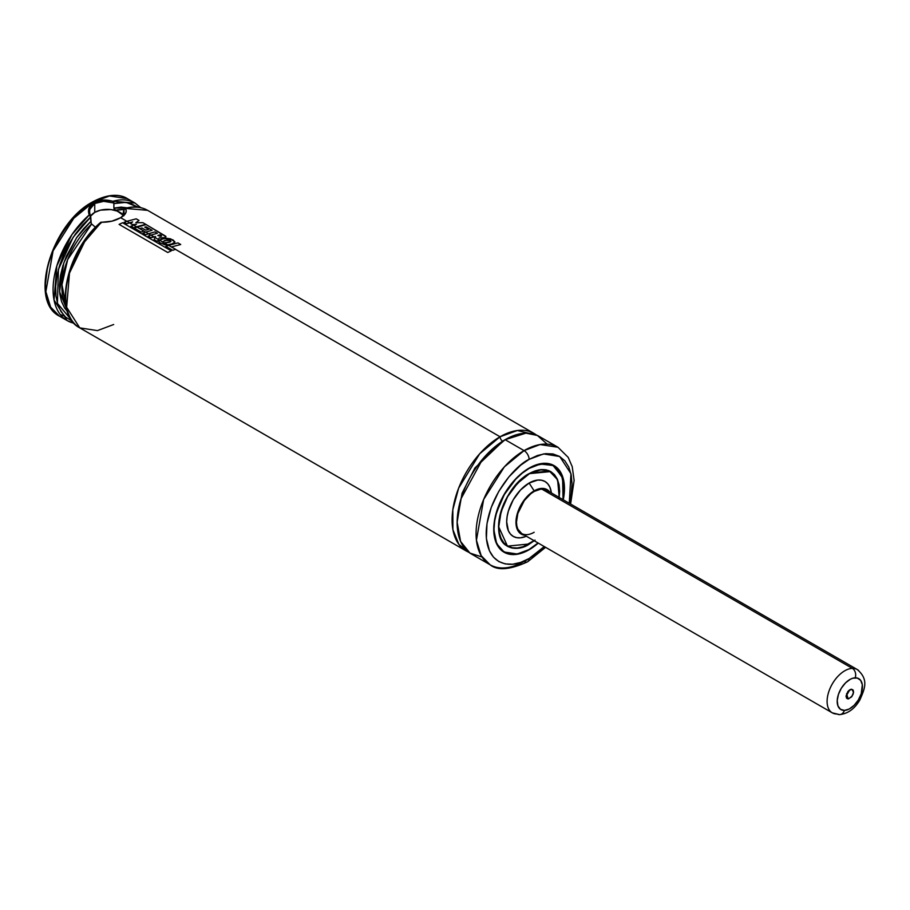 <?xml version="1.0" encoding="UTF-8"?>
<svg xmlns="http://www.w3.org/2000/svg" width="910" height="910" viewBox="0 0 910 910"><rect width="100%" height="100%" fill="white"/><g stroke="black" fill="none" stroke-linecap="round" stroke-linejoin="round"><path stroke-width="1.36" d="M500.068 436.766L517.358 430.51L536.422 435.025A67.852 39.175 -60 0 0 533.988 433.41A67.852 39.175 -60 0 0 500.068 436.766A3.572 2.059 -120 0 0 502.593 441.145A3.572 2.059 60 0 1 500.068 436.766L175.459 249.351L500.068 436.766L479.684 453.783L458.64 488.147L452.827 509.725L452.918 529.711L458.89 544.385L468.752 552.234A67.852 39.175 -60 0 1 466.136 550.937A67.852 39.175 -60 0 1 455.739 496.564A67.852 39.175 -60 0 1 500.068 436.766M503.833 440.44L474.918 467.967L462.075 493.22L457.15 521.305L462.075 493.22L474.918 467.967L503.833 440.44M112.874 201.292L113.898 203.59L125.967 202.361L138.127 207.207L129.152 202.885L121.838 202.259L113.898 203.59L113.898 208.117L113.83 202.441L112.874 201.292A67.852 39.175 -60 0 1 134.987 203.044L112.874 201.292C105.81 199.313 99.554 199.677 94.117 202.395L102.853 200.075L112.874 201.292M113.682 324.506L97.404 330.614L79.761 327.862L66.657 307.273L69.478 273.091L84.584 241.855L100.851 222.791M92.217 202.759A1.786 1.035 60 0 1 92.593 201.94A1.786 1.035 60 0 1 93.48 202.031L109.473 195.969L127.411 198.664A67.852 39.175 120 0 0 93.48 202.031L94.117 202.395L93.48 202.031A67.852 39.175 120 0 0 49.151 261.83A67.852 39.175 120 0 0 59.548 316.202L50.619 307.091L45.853 291.632L53.087 250.864L73.778 218.286L93.48 202.031A1.786 1.035 -120 0 0 92.593 201.94C110.679 192.101 122.304 195.263 127.411 198.664L134.987 203.044L140.731 207.662M72.311 321.207L65.622 317.112L61.027 311.607L57.774 304.497L55.965 296.034L55.669 286.468L56.898 276.139L59.605 265.356L63.7 254.481L69.058 243.869L75.496 233.859L82.799 224.793L90.75 216.955L91.216 223.61L95.516 227.307L91.216 223.61L89.51 211.882L89.897 209.3L94.742 203.487L94.742 212.383A17.859 10.306 0 0 0 90.602 216.125L94.742 212.383L94.742 203.487L103.649 201.338L113.75 202.964L103.694 201.338M534.159 532.27A25.002 14.435 -60 0 1 521.658 533.51A25.002 14.435 -60 0 1 517.824 513.479A25.002 14.435 -60 0 1 534.159 491.445L530.712 493.823L524.331 500.557L517.824 513.467L516.482 522.067L516.823 525.843L517.824 529.097L521.658 533.51L832.275 712.837A25.002 14.435 -60 0 1 830.33 687.767A25.002 14.435 -60 0 1 852.351 668.372A25.002 14.435 120 0 0 830.966 686.413A25.002 14.435 120 0 0 830.864 711.813M551.369 492.924L551.278 492.264A31.702 18.302 120 0 0 529.108 483.051L534.159 490.865A25.719 14.844 -60 0 1 549.663 491.946L547.012 489.591L544.26 488.568L537.708 489.216L534.159 490.865L529.108 483.051L520.531 489.978L513.251 499.783L508.394 510.988L507.12 516.584L506.688 521.885L508.394 530.803L510.464 534.09L513.251 536.399L516.652 537.662L520.531 537.81L525.832 536.445M528.903 473.837L529.108 473.951A42.861 24.741 -60 0 1 550.539 471.824A42.861 24.741 -60 0 1 559.013 497.338L558.831 484.95L557.102 479.388L554.304 474.952L550.539 471.824L545.943 470.129L540.699 469.913L528.903 473.837M534.011 540.642A42.861 24.741 -60 0 1 529.108 543.93A42.861 24.741 -60 0 1 507.678 546.057A42.861 24.741 -60 0 1 501.103 511.716A42.861 24.741 -60 0 1 529.108 473.951L517.506 483.301L507.678 496.564L501.103 511.716L498.805 526.435L499.385 532.93L501.103 538.492L503.912 542.929L507.678 546.057L512.273 547.752L517.506 547.968L523.193 546.671L534.011 540.642M505.061 544.749L507.462 546.136L528.983 544.009A43.032 24.843 -60 0 0 529.04 543.964L528.983 544.009A43.032 24.843 -60 0 1 507.462 546.136L498.543 526.503M506.301 545.386A43.032 24.843 120 0 0 507.109 545.727M559.229 497.463L557.602 479.752L549.071 470.697L529.108 473.655L550.493 471.596A43.032 24.843 -60 0 1 559.411 491.366M559.07 498.521L559.661 491.298L559.07 484.757L557.341 479.138L554.509 474.667L550.709 471.516L546.08 469.799L540.802 469.594L535.069 470.891L529.108 473.655L523.148 477.773L512.125 489.398L507.496 496.462L503.696 504.003L499.135 519.36L498.543 526.583L499.135 533.124L500.875 538.743L503.696 543.213L507.496 546.364L512.125 548.082L517.415 548.286L523.148 546.99L534.227 540.767M529.108 473.655L529.108 473.655C520.167 477.397 498.964 500.227 498.543 526.583C498.964 552.461 520.167 550.8 529.108 544.226L535.069 540.108M529.108 468.411L540.347 464.054L553.03 465.465L562.607 477.488L563.051 499.67L564.211 488.67L563.529 481.151L561.538 474.701L556.237 467.558L551.369 464.748L545.647 463.634L535.956 465.226L529.108 468.411C518.837 472.711 494.483 498.93 494.005 529.211C494.483 558.933 518.837 557.034 529.108 549.469L528.983 549.549A49.822 28.767 -60 0 1 504.072 552.017A49.822 28.767 -60 0 1 493.755 529.279L496.655 543.714L504.072 552.017L517.233 553.997L529.074 549.549L522.26 552.643L515.674 554.144L509.6 553.906L504.288 551.926L499.92 548.309L496.678 543.179L494.676 536.729L494.005 529.211L494.676 520.907L496.678 512.148L504.288 494.608L515.674 479.251L522.26 473.143L529.108 468.411M538.049 542.974L529.108 549.469L538.049 542.974M564.211 488.602L561.322 474.064L553.894 465.715L540.756 463.725L529.04 468.149A49.822 28.767 -60 0 1 553.894 465.715L563.04 478.694L563.085 499.692M552.666 465.078A49.822 28.767 120 0 0 551.87 464.555M529.108 549.765A50.005 28.87 -60 0 1 504.106 552.245A50.005 28.87 -60 0 1 496.439 512.171A50.005 28.87 -60 0 1 529.108 468.115L522.203 472.882L515.572 479.035L506.677 490.331L501.774 498.816L495.267 516.618L493.925 525.252L493.925 533.26L495.267 540.324L499.704 548.593L504.106 552.245L509.463 554.224L515.572 554.463L522.203 552.962L529.108 549.765L538.254 543.088A50.005 28.87 -60 0 1 529.108 549.765L529.108 549.765M502.877 551.46A50.005 28.87 120 0 0 503.776 551.847M545.591 547.331L527.629 561.777A7.144 4.129 -120 0 0 529.108 558.512L537.48 552.723L544.271 546.557L529.108 558.512L520.725 562.391L512.671 564.223L505.255 563.927L498.748 561.515L493.413 557.091L489.443 550.812L486.384 538.47L486.998 523.58L491.241 507.427L498.748 491.411L508.872 476.908L520.725 465.158L529.108 459.368L543.566 453.919L559.741 456.524L570.957 473.7L569.273 503.264L571.207 494.301L572.037 484.154L571.207 474.963L568.773 467.069L564.803 460.79L559.468 456.365L552.962 453.953L545.534 453.658L537.48 455.489L529.108 459.368A7.144 4.129 -120 0 0 524.058 450.621A7.144 4.129 60 0 1 529.108 459.368C516.55 464.623 486.759 496.701 486.179 533.726C486.759 570.081 516.55 567.76 529.108 558.512A7.144 4.129 60 0 1 527.629 561.777A7.144 4.129 60 0 1 524.058 561.424A67.852 39.175 -60 0 1 490.126 564.791A67.852 39.175 -60 0 1 479.729 510.419A67.852 39.175 -60 0 1 524.058 450.621A67.852 39.175 -60 0 1 557.978 447.254L540.051 444.558L524.058 450.621L505.118 439.689L524.058 450.621L504.356 466.875L483.654 499.453L476.43 540.221L481.197 555.68L490.126 564.791L471.187 553.849A67.852 39.175 120 0 1 460.79 499.476A67.852 39.175 120 0 1 505.118 439.689L482.664 459.084L460.972 498.839L457.138 522.203L460.596 541.473L469.947 553.087L482.004 556.988M570.593 504.026L574.119 480.423L572.231 466.705L568.204 457.377L557.978 447.254L539.038 436.322A67.852 39.175 120 0 0 505.118 439.689L525.934 433.149L537.378 435.458L547.16 444.125M124.044 208.913L123.999 213.952L124.044 208.913L124.909 208.39L147.613 210.335A67.852 39.175 120 0 0 125.5 208.572L126.262 210.892L125.648 213.224L120.632 217.706L126.865 221.301L120.632 217.706L111.884 221.164L101.863 222.222A67.852 39.175 120 0 0 67.42 281.122A67.852 39.175 120 0 0 79.761 327.862C52.484 314.325 66.271 250.66 100.919 222.188L101.863 222.222C108.938 222.336 115.183 220.823 120.632 217.706C125.694 214.771 127.309 211.723 125.5 208.572L124.044 208.913L122.486 216.375M129.516 222.836L130.665 223.496L129.516 222.836M132.576 224.599L133.633 225.214L132.576 224.599M143.757 231.06L145.634 232.141L143.757 231.06M148.421 233.745L150.832 235.144L148.421 233.745M153.619 236.748L155.109 237.612L153.619 236.748M158.374 239.489L159.387 240.081L158.374 239.489M162.571 241.912L164.118 242.811L162.571 241.912M167.622 244.835L168.555 245.37L167.622 244.835M87.644 205.66L78.658 212.906L70.195 221.847L62.585 232.118L56.102 243.334M53.371 249.158L47.513 266.857L45.5 283.681M73.938 323.175A67.852 39.175 -60 0 1 67.135 320.57A67.852 39.175 -60 0 1 54.793 273.83A67.852 39.175 -60 0 1 89.237 214.931L88.486 211.495L89.1 208.026L91.011 204.886L94.117 202.395C89.055 205.74 87.428 209.914 89.237 214.931L90.693 216.284C88.441 210.847 89.783 206.581 94.742 203.487M67.863 312.005L59.559 291.666L63.768 263.001L76.531 237.806L90.75 221.483L83.561 228.774L76.975 237.157L66.43 256.063L62.801 265.982L60.447 275.798L59.434 285.183L59.787 293.839L61.516 301.494L64.542 307.899L67.42 311.55M127.662 207.889L121.075 207.116L113.898 208.117L127.935 207.969M91.535 224.156L67.67 259.6L61.971 284.728L65.975 305.703A58.922 34.023 120 0 1 91.535 224.156M113.898 208.117L115.627 210.255A58.922 34.023 120 0 1 123.999 209.539L115.627 210.255L123.203 214.624A58.922 34.023 -60 0 1 123.942 214.464L123.68 214.828M115.388 210.142L114 208.686M92.9 230.628L85.597 239.694M79.159 249.704L73.801 260.305L69.706 271.18L66.999 281.964L65.77 292.303M563.256 499.783L564.462 488.522L563.779 480.958L560.287 471.698L556.431 467.262L551.54 464.43L542.633 463.406L536.001 464.919L529.108 468.115A50.005 28.87 -60 0 1 554.11 465.636A50.005 28.87 -60 0 1 563.256 499.783M553.598 465.556A50.005 28.87 120 0 0 552.814 464.964L553.598 465.556M528.983 473.723L529.04 473.689C537.423 469.071 544.567 468.354 550.493 471.596M549.97 471.494A43.032 24.843 120 0 0 549.265 470.959M551.289 492.355L549.822 487.077L547.752 483.79L544.965 481.481L541.564 480.218L537.685 480.07L529.108 483.051A31.702 18.302 120 0 0 506.745 519.906A31.702 18.302 120 0 0 525.752 536.479L526.367 536.229M524.66 535.239A25.719 14.844 -60 0 1 516.652 516.266A25.719 14.844 -60 0 1 534.159 490.865L527.197 496.473L524.058 500.227L519.041 508.917L516.323 518.052L515.97 522.351L517.358 529.586L521.305 534.125L524.672 535.239M548.855 492.026L546.66 490.206L540.927 489.091L534.159 491.445A25.002 14.435 -60 0 1 546.66 490.206L857.277 669.544A25.002 14.435 -60 0 0 852.351 668.372L541.723 489.034L852.351 668.372A7.144 5.494 88.3 0 1 855.229 677.813A7.144 5.494 -91.7 0 0 852.351 668.372A25.002 14.435 120 0 1 858.687 670.568M115.627 210.255L123.783 214.771M123.589 215.351A17.859 10.306 0 0 0 94.742 212.383L100.532 210.142L110.849 209.562L117.288 211.097L123.874 215.727M124.841 213.543L123.078 215.863M60.242 314.496L64.621 316.168M125.716 208.981L124.363 209.323M124.477 208.583L124.909 208.39C133.486 206.024 141.073 206.661 147.613 210.335L533.988 433.41M72.481 321.275L57.421 303.36L58.411 269.474L73.187 237.18L90.75 216.955L89.248 214.931L71.958 234.564L56.852 265.8L54.031 299.982L67.135 320.57L59.548 316.202C28.096 301.051 51.79 223.177 92.593 201.94M130.938 226.169L133.69 227.75L136.454 226.783L133.702 225.191L130.938 226.169L133.69 227.75L145.737 224.326L142.87 222.666L145.737 224.326L136.454 226.783L133.702 225.191L130.938 226.169M130.574 223.576L132.382 224.611L130.71 223.462L132.382 224.611L136.454 224.326L133.702 225.191L136.454 224.326L132.667 224.588L130.574 223.576M124.147 222.267L126.797 223.792L129.584 222.813L126.922 221.278L124.147 222.267L126.797 223.792L132.621 221.881L130.71 223.462L132.621 221.881L129.584 222.813L126.922 221.278L124.147 222.267M142.87 222.666L135.84 222.734L139.002 220.447L136.227 218.832L139.002 220.447L135.84 222.734L142.87 222.666M136.227 218.832L126.922 221.278L136.227 218.832M154.074 239.535L157.385 241.446L158.397 239.444L155.132 237.567L154.074 239.535L157.385 241.446L159.204 237.919L164.858 237.624L165.938 236.714L146.192 224.588L134.123 228.035L141.05 232.039L143.826 231.038L136.909 227.045L134.123 228.035L141.05 232.039L143.951 230.992L136.909 227.045L146.192 224.588L165.836 236.316L164.858 237.624L159.204 237.919L158.397 239.444L155.132 237.567L154.074 239.535M148.125 236.111L150.889 237.703L153.676 236.725L150.901 235.121L148.125 236.111L150.889 237.703L155.667 236.623L155.132 237.567L155.667 236.623L153.676 236.725L150.901 235.121L148.125 236.111M142.904 233.108L145.691 234.712L148.478 233.722L145.702 232.118L142.904 233.108L145.691 234.712L154.893 231.902L157.305 233.29L150.901 235.121L157.305 233.29L154.893 231.902L148.478 233.722L145.702 232.118L142.904 233.108M160.137 234.837L157.828 235.462L160.467 236.35L161.48 235.667L160.137 234.837L161.48 236.179L157.828 235.462L160.137 234.837M139.799 228.603L141.903 227.944L145.748 230.162L148.637 229.377L144.77 227.136L148.637 229.377L145.748 230.162L141.903 227.944L139.799 228.603M144.77 227.136L146.1 226.817L152.106 230.287L145.702 232.118L152.106 230.287L146.1 226.817L144.77 227.136M162.844 242.196L159.421 240.035L159.102 242.379L165.051 244.847L167.713 244.824L162.844 242.196L164.3 242.856L168.35 242.469C170.602 242.094 171.285 241.469 170.409 240.581L164.664 240.399L162.844 242.196M162.503 241.719L167.531 239.967L170.409 240.581L170.454 241.764L164.3 242.856L167.713 244.824L172.092 243.869L174.959 241.98L172.889 239.819L163.254 238.386L159.421 240.035L158.749 241.434L159.841 243.05L167.713 244.824L172.092 243.869L174.936 242.071L170.762 238.898L165.722 238.136L159.421 240.035L162.526 241.832M171 241.23L170.409 240.581M165.836 246.337L172.752 250.33L175.516 249.329L168.623 245.347L165.836 246.337L172.752 250.33L175.641 249.294L168.623 245.347L165.836 246.337M177.939 242.902L168.623 245.347L177.939 242.902L180.726 244.506L177.939 242.902M171.512 246.906L180.726 244.506L171.512 246.906M122.577 222.757L119.096 224.395L167.77 252.491L171.262 250.853L122.577 222.757L171.262 250.853L167.77 252.491L119.096 224.395L122.577 222.757M848.677 690.599L851.453 689.211C854.786 692.339 853.705 695.604 848.2 698.994L846.584 693.704L848.2 698.994L846.573 698.232L846.038 696.07L847.881 691.475L851.453 689.211L853.08 689.985L853.614 692.135L851.771 696.741L848.2 698.994L846.038 696.298L849.826 689.735L851.453 689.211L848.677 690.599M844.423 710.403A17.859 10.306 -60 0 1 838.417 694.444A17.859 10.306 -60 0 1 855.229 677.813A17.859 10.306 -60 0 1 861.235 693.761A17.859 10.306 -60 0 1 844.423 710.403A7.144 5.494 88.3 0 1 839.657 714.623A7.144 5.494 -91.7 0 0 844.423 710.403L849.201 709.027L854.069 705.386L858.301 700.029L861.235 693.761L862.316 684.764L860.667 680.361L857.356 678.052L852.909 678.189L850.452 679.178L845.583 682.818L841.352 688.188L838.417 694.444L837.211 700.654L837.939 705.876L840.465 709.288L844.423 710.403M839.657 714.623A7.144 5.494 88.3 0 1 837.2 714.009A25.002 14.435 -60 0 1 832.275 712.837L839.577 714.623C847.927 713.702 854.683 708.81 859.859 699.961C864.318 689.541 869.368 679.838 857.277 669.544M548.013 470.368L550.539 471.824M501.672 550.63L504.072 552.017C511.056 555.805 519.383 554.986 529.074 549.549L538.083 542.997M551.494 464.339L553.894 465.715M466.136 550.937L79.761 327.862M527.629 561.777C510.01 569.842 497.508 570.843 490.126 564.791M507.462 546.136C488.135 537.378 502.968 487.146 529.074 473.735M505.152 544.601L507.678 546.057M67.135 320.57L74.006 323.243"/></g></svg>
